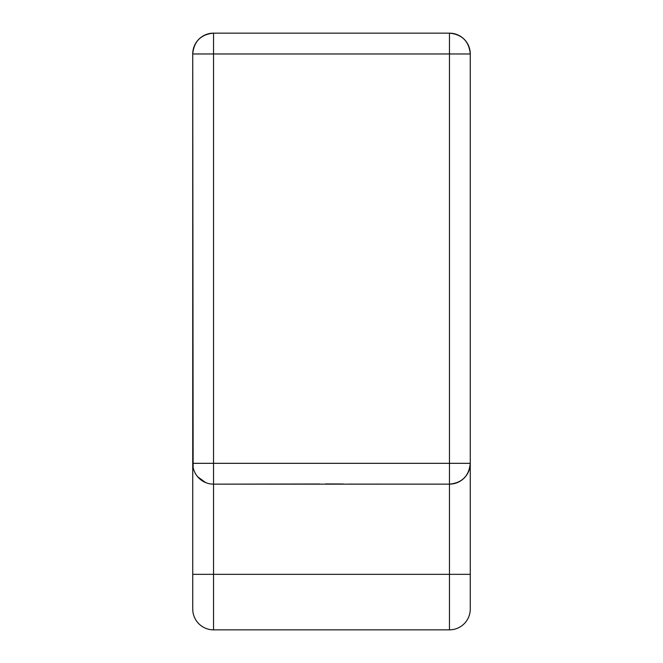 <?xml version="1.0" encoding="UTF-8"?>
<svg xmlns="http://www.w3.org/2000/svg" width="663" height="663" viewBox="0 0 663 663"><rect width="100%" height="100%" fill="white"/><g stroke="black" fill="none" stroke-linecap="round" stroke-linejoin="round"><path stroke-width="0.99" d="M213.544 574.34L213.544 484.147L449.456 484.147L449.456 574.34L213.544 574.34L213.544 629.85L449.456 629.85L449.456 574.34L213.544 574.34L213.544 484.147A20.818 20.818 0 0 1 192.734 463.329L192.734 609.032A20.818 20.818 0 0 0 213.544 629.85L449.456 629.85A20.818 20.818 0 0 0 470.266 609.032L470.266 574.34L470.266 609.032A20.818 20.818 0 0 1 449.456 629.85L449.456 574.34L470.266 574.34L470.266 463.329L470.266 574.34L449.456 574.34L449.456 463.329L213.544 463.329L213.544 53.968L449.456 53.968L449.456 463.329L213.544 463.329L213.544 53.968L192.734 53.968L192.734 574.34L213.544 574.34L192.734 574.34L192.734 609.032A20.818 20.818 0 0 0 213.544 629.85L213.544 574.34M348.97 484.089L449.456 484.147L449.456 463.329L470.266 463.329L449.456 463.329L449.456 33.15A20.818 20.818 0 0 1 470.266 53.968C469.031 41.321 462.094 34.385 449.456 33.15L213.544 33.15L213.544 53.968L213.544 33.15A20.818 20.818 0 0 0 192.734 53.968L470.266 53.968L470.266 463.329L470.266 53.968L449.456 53.968L449.456 33.15L213.544 33.15C200.906 34.385 193.969 41.321 192.734 53.968L193.132 467.39M300.969 484.147L347.064 484.147M325.583 483.924L343.26 483.998M197.673 476.788L205.58 482.556M192.734 463.329L213.544 463.329L192.734 463.329A20.818 20.818 0 0 0 213.544 484.147L213.544 463.329L213.544 484.147L319.757 483.998M449.456 484.147C462.094 482.913 469.031 475.976 470.266 463.329A20.818 20.818 0 0 1 449.456 484.147L453.417 483.766M469.876 467.34L470.125 465.749M468.658 471.352L469.296 469.611M466.76 474.89L467.415 473.846M464.133 478.081L464.937 477.236M457.52 482.515L460.86 480.741"/></g></svg>
